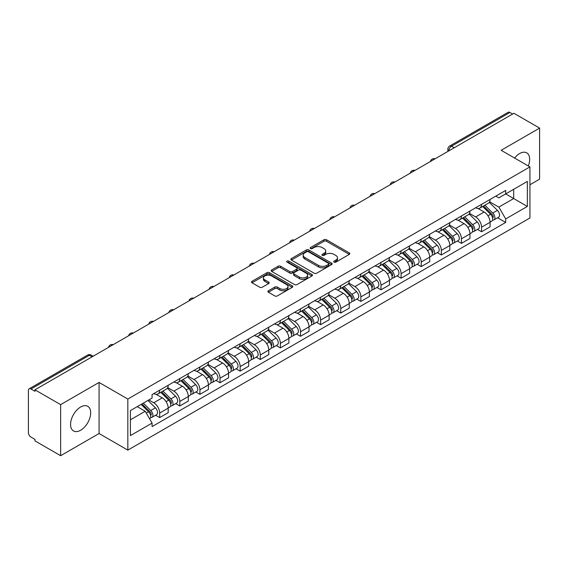 <?xml version="1.0" encoding="UTF-8"?>
<svg xmlns="http://www.w3.org/2000/svg" width="568" height="568" viewBox="0 0 568 568"><rect width="100%" height="100%" fill="white"/><g stroke="black" fill="none" stroke-linecap="round" stroke-linejoin="round"><path stroke-width="0.85" d="M334.076 262.146A1.25 0.724 0 0 0 335.844 262.146L349.292 254.386A1.789 1.037 0 0 0 349.817 253.655A1.789 1.037 0 0 0 349.292 252.923L326.508 239.767A1.789 1.037 0 0 0 323.98 239.767L310.526 247.534A1.25 0.724 0 0 0 310.163 248.046A1.25 0.724 0 0 0 310.526 248.557A1.25 0.724 0 0 0 312.301 248.557L314.04 247.549A5.73 3.309 0 0 1 322.141 247.549L324.044 248.642A5.73 3.309 0 0 1 325.72 250.985A5.73 3.309 0 0 1 324.044 253.321L322.297 254.329A1.25 0.724 0 0 0 321.935 254.84A1.25 0.724 0 0 0 322.297 255.351A1.25 0.724 0 0 0 324.072 255.351L325.812 254.343A5.73 3.309 0 0 1 333.913 254.343L335.816 255.444A5.73 3.309 0 0 1 337.491 257.78A5.73 3.309 0 0 1 335.816 260.123L334.076 261.124A1.25 0.724 0 0 0 333.707 261.635A1.25 0.724 0 0 0 334.076 262.146L334.076 261.124M80.628 430.246A14.228 8.215 120 0 0 89.921 417.707A14.228 8.215 120 0 0 87.742 406.312A14.228 8.215 120 0 0 80.628 407.015A14.228 8.215 120 0 0 71.334 419.553A14.228 8.215 120 0 0 73.513 430.949A14.228 8.215 120 0 0 80.628 430.246M528.318 165.97A14.228 8.215 120 0 0 526.721 152.863A14.228 8.215 120 0 0 519.614 153.573A14.228 8.215 120 0 0 514.58 158.039M268.408 290.781A1.789 1.037 0 0 0 267.883 291.505A1.789 1.037 0 0 0 268.408 292.236L274.798 295.928A1.789 1.037 0 0 0 277.333 295.928L292.271 287.309A1.789 1.037 0 0 0 292.79 286.577A1.789 1.037 0 0 0 292.271 285.846L269.481 272.69A1.789 1.037 0 0 0 266.953 272.69L252.014 281.316A1.789 1.037 0 0 0 251.489 282.048A1.789 1.037 0 0 0 252.014 282.772L259.739 287.231A1.789 1.037 0 0 0 262.267 287.231L268.664 283.546A1.789 1.037 0 0 0 269.182 282.814A1.789 1.037 0 0 0 268.664 282.083L264.83 279.868A4.785 2.762 0 0 1 263.431 277.915A4.785 2.762 0 0 1 266.385 275.359A4.785 2.762 0 0 1 271.603 275.963L286.606 284.618A4.785 2.762 0 0 1 288.004 286.577A4.785 2.762 0 0 1 285.051 289.126A4.785 2.762 0 0 1 279.832 288.53L277.333 287.089A1.789 1.037 0 0 0 274.798 287.089L268.408 290.781L268.408 292.236L274.798 288.572L274.798 287.089M127.828 399.048L99.073 382.441L60.641 404.629L34.975 389.818L513.933 113.288L539.6 128.105L501.168 150.293L529.93 166.9L127.828 399.048L127.828 450.126L529.93 217.977L529.93 166.9M314.168 273.201A1.789 1.037 0 0 0 316.703 273.201L331.634 264.574A1.789 1.037 0 0 0 332.159 263.843A1.789 1.037 0 0 0 331.634 263.119L308.85 249.963A1.789 1.037 0 0 0 306.322 249.963L291.384 258.582A1.789 1.037 0 0 0 290.859 259.313A1.789 1.037 0 0 0 291.384 260.045L314.168 273.201M287.514 262.416A1.25 0.724 0 0 1 288.785 262.594L311.931 275.956L297.014 284.568A1.789 1.037 0 0 1 294.487 284.568L271.696 271.412L271.696 269.949A1.789 1.037 0 0 0 271.177 270.68A1.789 1.037 0 0 0 271.696 271.412M271.696 269.949L278.093 266.257A1.789 1.037 0 0 1 280.62 266.257L289.865 271.596A1.789 1.037 0 0 0 292.392 271.596L296.638 269.147A1.789 1.037 0 0 0 297.163 268.416A1.789 1.037 0 0 0 296.638 267.684L287.017 262.132A1.25 0.724 0 0 1 286.648 261.621A1.25 0.724 0 0 1 287.422 260.946A1.25 0.724 0 0 1 288.785 261.102L311.953 274.479A1.789 1.037 0 0 1 312.478 275.21A1.789 1.037 0 0 1 311.953 275.941L311.953 274.479M60.641 404.629L60.641 455.706L34.975 440.896L34.975 439.405L30.977 437.097A3.649 2.109 -120 0 1 28.4 432.624L28.4 390.486A3.649 2.109 -120 0 1 29.153 388.817L87.571 355.085A3.649 2.109 60 0 1 89.396 355.27L30.977 388.995A3.649 2.109 -120 0 0 29.153 388.817M529.93 184.77L539.6 179.183L539.6 128.105M60.641 455.706L99.073 433.519L127.828 450.126M34.975 389.818L34.975 391.302L30.977 388.995M454.23 147.765L451.517 146.203A3.649 2.109 60 0 0 449.693 146.019L508.119 112.294A3.649 2.109 60 0 1 509.936 112.471L451.517 146.203A3.649 2.109 120 0 0 448.94 150.669L448.94 150.818M512.648 114.033L509.936 112.471M481.565 204.352A8.392 4.842 60 0 1 479.832 208.115L488.345 203.202A8.392 4.842 -120 0 0 490.077 199.432M469.487 213.383L475.636 216.933A8.392 4.842 60 0 1 481.565 227.207L490.077 222.294A8.392 4.842 -120 0 0 484.149 212.02L478.057 208.499M490.077 222.294L490.077 226.838L481.565 231.751L477.489 229.394M479.832 208.115A8.392 4.842 60 0 1 475.7 207.739M481.565 227.207L481.565 231.751M461.45 215.961A8.392 4.842 60 0 1 459.711 219.731L468.224 214.818A8.392 4.842 -120 0 0 469.963 211.047M457.368 241.009L461.45 243.367L469.963 238.446L469.963 233.909A8.392 4.842 -120 0 0 464.028 223.636L457.936 220.114M459.711 219.731A8.392 4.842 60 0 1 455.586 219.354M449.373 224.999L455.515 228.549A8.392 4.842 60 0 1 461.45 238.823L461.45 243.367M441.329 227.576A8.392 4.842 60 0 1 439.596 231.346L448.109 226.433A8.392 4.842 -120 0 0 449.842 222.663M437.253 252.625L441.329 254.975L449.842 250.062L449.842 245.525A8.392 4.842 -120 0 0 443.913 235.251L437.821 231.73M439.596 231.346A8.392 4.842 60 0 1 435.464 230.963M429.252 236.615L435.4 240.165A8.392 4.842 60 0 1 441.329 250.438L441.329 254.975M421.215 239.192A8.392 4.842 60 0 1 419.475 242.962L427.988 238.049A8.392 4.842 -120 0 0 429.727 234.279M417.132 264.241L421.215 266.591L429.727 261.678L429.727 257.141A8.392 4.842 -120 0 0 423.792 246.86L417.7 243.345M419.475 242.962A8.392 4.842 60 0 1 415.35 242.579M409.137 248.23L415.279 251.78A8.392 4.842 60 0 1 421.215 262.054L421.215 266.591M401.093 250.807A8.392 4.842 60 0 1 399.361 254.578L407.867 249.664A8.392 4.842 -120 0 0 409.606 245.894M397.018 275.849L401.093 278.206L409.606 273.293L409.606 268.756A8.392 4.842 -120 0 0 403.678 258.476L397.586 254.961M399.361 254.578A8.392 4.842 60 0 1 395.229 254.194M389.016 259.846L395.165 263.389A8.392 4.842 60 0 1 401.093 273.669L401.093 278.206M380.979 262.423A8.392 4.842 60 0 1 379.239 266.193L387.752 261.273A8.392 4.842 -120 0 0 389.492 257.51M376.896 287.465L380.979 289.822L389.492 284.909L389.492 280.365A8.392 4.842 -120 0 0 383.556 270.091L377.464 266.577M379.239 266.193A8.392 4.842 60 0 1 375.114 265.81M368.902 271.454L375.043 275.004A8.392 4.842 60 0 1 380.979 285.285L380.979 289.822M360.857 274.039A8.392 4.842 60 0 1 359.125 277.802L367.631 272.889A8.392 4.842 -120 0 0 369.37 269.125M356.782 299.08L360.857 301.438L369.37 296.524L369.37 291.98A8.392 4.842 -120 0 0 363.442 281.707L357.35 278.192M359.125 277.802A8.392 4.842 60 0 1 354.993 277.425M348.78 283.07L354.929 286.62A8.392 4.842 60 0 1 360.857 296.894L360.857 301.438M340.743 285.654A8.392 4.842 60 0 1 339.004 289.417L347.517 284.504A8.392 4.842 -120 0 0 349.256 280.741M336.661 310.696L340.743 313.053L349.256 308.14L349.256 303.596A8.392 4.842 -120 0 0 343.32 293.322L337.229 289.808M339.004 289.417A8.392 4.842 60 0 1 334.879 289.041M328.666 294.685L334.808 298.236A8.392 4.842 60 0 1 340.743 308.509L340.743 313.053M320.622 297.27A8.392 4.842 60 0 1 318.889 301.033L327.395 296.12A8.392 4.842 -120 0 0 329.135 292.357M316.546 322.312L320.622 324.669L329.135 319.756L329.135 315.212A8.392 4.842 -120 0 0 323.206 304.938L317.114 301.423M318.889 301.033A8.392 4.842 60 0 1 314.757 300.657M308.545 306.301L314.693 309.851A8.392 4.842 60 0 1 320.622 320.125L320.622 324.669M300.507 308.885A8.392 4.842 60 0 1 298.768 312.649L307.281 307.735A8.392 4.842 -120 0 0 309.02 303.972M296.425 333.927L300.507 336.284L309.02 331.371L309.02 326.827A8.392 4.842 -120 0 0 303.085 316.553L296.993 313.032M298.768 312.649A8.392 4.842 60 0 1 294.643 312.272M288.43 317.917L294.572 321.467A8.392 4.842 60 0 1 300.507 331.74L300.507 336.284M280.386 320.501A8.392 4.842 60 0 1 278.654 324.264L287.159 319.351A8.392 4.842 -120 0 0 288.899 315.588M276.311 345.543L280.386 347.9L288.899 342.987L288.899 338.443A8.392 4.842 -120 0 0 282.971 328.169L276.879 324.647M278.654 324.264A8.392 4.842 60 0 1 274.521 323.888M268.309 329.532L274.458 333.082A8.392 4.842 60 0 1 280.386 343.356L280.386 347.9M260.272 332.117A8.392 4.842 60 0 1 258.532 335.88L267.045 330.966A8.392 4.842 -120 0 0 268.785 327.196M256.189 357.158L260.272 359.516L268.785 354.602L268.785 350.058A8.392 4.842 -120 0 0 262.849 339.785L256.757 336.263M258.532 335.88A8.392 4.842 60 0 1 254.407 335.503M248.195 341.148L254.336 344.698A8.392 4.842 60 0 1 260.272 354.972L260.272 359.516M240.15 343.725A8.392 4.842 60 0 1 238.418 347.495L246.924 342.582A8.392 4.842 -120 0 0 248.663 338.812M236.075 368.774L240.15 371.131L248.663 366.211L248.663 361.674A8.392 4.842 -120 0 0 242.735 351.4L236.643 347.879M238.418 347.495A8.392 4.842 60 0 1 234.286 347.119M228.073 352.764L234.222 356.313A8.392 4.842 60 0 1 240.15 366.587L240.15 371.131M220.036 355.341A8.392 4.842 60 0 1 218.297 359.111L226.809 354.198A8.392 4.842 -120 0 0 228.549 350.428M215.954 380.39L220.036 382.74L228.549 377.826L228.549 373.29A8.392 4.842 -120 0 0 222.613 363.016L216.522 359.494M218.297 359.111A8.392 4.842 60 0 1 214.171 358.727M207.959 364.379L214.101 367.929A8.392 4.842 60 0 1 220.036 378.203L220.036 382.74M199.915 366.956A8.392 4.842 60 0 1 198.182 370.726L206.688 365.813A8.392 4.842 -120 0 0 208.428 362.043M195.839 392.005L199.915 394.355L208.428 389.442L208.428 384.905A8.392 4.842 -120 0 0 202.499 374.624L196.407 371.11M198.182 370.726A8.392 4.842 60 0 1 194.05 370.343M187.838 375.995L193.986 379.545A8.392 4.842 60 0 1 199.915 389.818L199.915 394.355M179.8 378.572A8.392 4.842 60 0 1 178.061 382.342L186.574 377.422A8.392 4.842 -120 0 0 188.313 373.659M175.718 403.614L179.8 405.971L188.313 401.058L188.313 396.514A8.392 4.842 -120 0 0 182.378 386.24L176.286 382.725M178.061 382.342A8.392 4.842 60 0 1 173.936 381.959M167.723 387.61L173.865 391.153A8.392 4.842 60 0 1 179.8 401.434L179.8 405.971M159.679 390.188A8.392 4.842 60 0 1 157.947 393.958L166.452 389.037A8.392 4.842 -120 0 0 168.192 385.274M155.604 415.229L159.679 417.586L168.192 412.673L168.192 408.129A8.392 4.842 -120 0 0 162.263 397.856L156.172 394.341M157.947 393.958A8.392 4.842 60 0 1 153.814 393.574M148.851 399.943L153.75 402.769A8.392 4.842 60 0 1 159.679 413.05L159.679 417.586M495.814 196.123L498.846 197.87L527.345 181.419L513.678 189.307L513.678 198.544L498.846 207.107L489.609 201.768M130.406 419.823L145.238 411.26L152.075 423.096L130.406 435.606L130.406 410.586L152.075 398.083L152.075 394.582L505.683 190.429L505.683 193.922L527.345 206.432L505.683 218.943L498.846 207.107M527.345 181.419L527.345 206.432M152.075 423.096L152.075 426.596L505.683 222.443L505.683 218.943M99.073 382.441L99.073 433.519M145.238 411.26L137.243 406.645M497.603 217.778L505.683 222.443M334.573 262.324L335.816 261.607A5.73 3.309 0 0 0 337.491 259.271L337.491 257.78M325.72 250.985L325.72 252.476A5.73 3.309 0 0 1 324.044 254.812L322.801 255.529M349.292 252.923L349.292 254.386L326.508 241.258A1.789 1.037 0 0 0 323.98 241.258L311.03 248.734M331.613 264.589L308.85 251.454A1.789 1.037 0 0 0 306.322 251.454L291.405 260.059M328.474 264.361A1.25 0.724 0 0 0 328.836 263.843A1.25 0.724 0 0 0 328.474 263.332L308.474 251.787A1.25 0.724 0 0 0 306.699 251.787L304.867 252.845A5.73 3.309 0 0 0 303.184 255.188A5.73 3.309 0 0 0 304.867 257.524L318.534 265.419A5.73 3.309 0 0 0 326.635 265.419L328.474 264.361L328.474 265.845A1.25 0.724 0 0 0 328.836 265.334L328.836 263.843M303.184 255.188L303.184 256.672A5.73 3.309 0 0 0 304.867 259.015L304.867 257.524M328.474 265.845L326.635 266.91A5.73 3.309 0 0 1 318.534 266.91L304.867 259.015M271.724 271.426L278.093 267.748L278.093 266.257M297.163 268.416L297.163 269.906A1.789 1.037 0 0 1 296.638 270.631L292.392 273.08A1.789 1.037 0 0 1 289.865 273.08L280.62 267.748A1.789 1.037 0 0 0 278.093 267.748M299.45 277.127A4.785 2.762 0 0 0 304.668 277.731A4.785 2.762 0 0 0 307.629 275.175A4.785 2.762 0 0 0 306.223 273.222L300.941 270.169A1.789 1.037 0 0 0 298.406 270.169L294.167 272.619A1.789 1.037 0 0 0 293.642 273.35A1.789 1.037 0 0 0 294.167 274.081L299.45 277.127L299.45 278.618A4.785 2.762 0 0 0 304.668 279.215A4.785 2.762 0 0 0 307.629 276.666L307.629 275.175M293.642 273.35L293.642 274.834A1.789 1.037 0 0 0 294.167 275.565L294.167 274.081M299.45 278.618L294.167 275.565M288.004 286.577L288.004 288.061A4.785 2.762 0 0 1 285.051 290.617A4.785 2.762 0 0 1 279.832 290.021L277.333 288.572A1.789 1.037 0 0 0 274.798 288.572M263.431 277.915L263.431 279.406A4.785 2.762 0 0 0 264.83 281.359L264.83 279.868M268.636 283.553L264.83 281.359M292.243 287.323L269.481 274.181A1.789 1.037 0 0 0 266.953 274.181L252.036 282.786M482.651 206.489L490.575 214.306A4.558 2.634 60 0 1 491.781 221.144L490.077 222.124M484.234 208.044L487.592 209.982M483.531 205.978L492.207 214.541A2.187 1.264 60 0 1 492.783 217.821A2.187 1.264 60 0 1 492.584 217.899M484.845 205.218L492.768 213.043A4.558 2.634 60 0 1 493.968 219.873A4.558 2.634 60 0 1 492.591 220.022M489.275 202.336L497.412 210.359A4.558 2.634 60 0 1 498.612 217.196L493.968 219.873M462.529 218.105L470.46 225.922A4.558 2.634 60 0 1 471.66 232.759L469.956 233.739M464.113 219.66L467.471 221.598M463.41 217.594L472.093 226.156A2.187 1.264 60 0 1 472.668 229.436A2.187 1.264 60 0 1 472.469 229.515M464.723 216.834L472.647 224.658A4.558 2.634 60 0 1 473.854 231.488A4.558 2.634 60 0 1 472.477 231.637M469.161 213.951L477.29 221.974A4.558 2.634 60 0 1 478.497 228.812L473.854 231.488M442.415 229.713L450.339 237.538A4.558 2.634 60 0 1 451.546 244.375L449.842 245.355M443.998 231.275L447.357 233.214M443.296 229.209L451.972 237.772A2.187 1.264 60 0 1 452.547 241.052A2.187 1.264 60 0 1 452.348 241.13M444.609 228.45L452.533 236.267A4.558 2.634 60 0 1 453.733 243.104A4.558 2.634 60 0 1 452.355 243.253M449.04 225.567L457.176 233.59A4.558 2.634 60 0 1 458.376 240.427L453.733 243.104M422.294 241.329L430.225 249.153A4.558 2.634 60 0 1 431.424 255.983L429.72 256.97M423.877 242.891L427.235 244.829M423.174 240.825L431.857 249.387A2.187 1.264 60 0 1 432.433 252.668A2.187 1.264 60 0 1 432.234 252.746M424.488 240.065L432.411 247.882A4.558 2.634 60 0 1 433.618 254.72A4.558 2.634 60 0 1 432.241 254.869M428.925 237.183L437.055 245.206A4.558 2.634 60 0 1 438.262 252.043L433.618 254.72M402.18 252.945L410.103 260.769A4.558 2.634 60 0 1 411.31 267.599L409.606 268.586M403.763 254.507L407.121 256.445M403.06 252.44L411.736 261.003A2.187 1.264 60 0 1 412.311 264.283A2.187 1.264 60 0 1 412.112 264.361M404.373 251.681L412.297 259.498A4.558 2.634 60 0 1 413.497 266.335A4.558 2.634 60 0 1 412.12 266.484M408.804 248.798L416.94 256.821A4.558 2.634 60 0 1 418.14 263.659L413.497 266.335M382.058 264.56L389.989 272.377A4.558 2.634 60 0 1 391.189 279.215L389.485 280.201M383.641 266.122L387 268.06M382.938 264.056L391.622 272.619A2.187 1.264 60 0 1 392.197 275.899A2.187 1.264 60 0 1 391.998 275.977M384.252 263.296L392.176 271.113A4.558 2.634 60 0 1 393.383 277.951A4.558 2.634 60 0 1 392.005 278.1M388.69 260.414L396.819 268.437A4.558 2.634 60 0 1 398.026 275.267L393.383 277.951M361.944 276.176L369.867 283.993A4.558 2.634 60 0 1 371.074 290.83L369.37 291.81M363.527 277.738L366.885 279.676M362.824 275.672L371.5 284.234A2.187 1.264 60 0 1 372.075 287.514A2.187 1.264 60 0 1 371.877 287.593M364.138 274.912L372.061 282.729A4.558 2.634 60 0 1 373.261 289.566A4.558 2.634 60 0 1 371.884 289.708M368.568 272.022L376.705 280.052A4.558 2.634 60 0 1 377.905 286.883L373.261 289.566M341.822 287.791L349.753 295.608A4.558 2.634 60 0 1 350.953 302.446L349.249 303.426M343.406 289.353L346.764 291.292M342.703 287.287L351.386 295.843A2.187 1.264 60 0 1 351.961 299.13A2.187 1.264 60 0 1 351.762 299.208M344.016 286.528L351.94 294.345A4.558 2.634 60 0 1 353.147 301.182A4.558 2.634 60 0 1 351.769 301.324M348.454 283.638L356.583 291.661A4.558 2.634 60 0 1 357.79 298.498L353.147 301.182M321.708 299.407L329.632 307.224A4.558 2.634 60 0 1 330.839 314.061L329.135 315.041M323.291 300.969L326.65 302.907M322.589 298.896L331.265 307.458A2.187 1.264 60 0 1 331.84 310.739A2.187 1.264 60 0 1 331.641 310.824M323.902 298.143L331.826 305.96A4.558 2.634 60 0 1 333.025 312.798A4.558 2.634 60 0 1 331.648 312.94M328.332 295.253L336.469 303.276A4.558 2.634 60 0 1 337.669 310.114L333.025 312.798M301.587 311.023L309.517 318.84A4.558 2.634 60 0 1 310.717 325.677L309.013 326.657M303.17 312.577L306.528 314.523M302.467 310.511L311.15 319.074A2.187 1.264 60 0 1 311.726 322.354A2.187 1.264 60 0 1 311.527 322.439M303.781 309.759L311.704 317.576A4.558 2.634 60 0 1 312.911 324.413A4.558 2.634 60 0 1 311.534 324.555M308.218 306.869L316.348 314.892A4.558 2.634 60 0 1 317.555 321.729L312.911 324.413M281.472 322.638L289.396 330.455A4.558 2.634 60 0 1 290.603 337.293L288.899 338.272M283.056 324.193L286.414 326.139M282.353 322.127L291.029 330.69A2.187 1.264 60 0 1 291.604 333.97A2.187 1.264 60 0 1 291.405 334.048M283.666 321.367L291.59 329.191A4.558 2.634 60 0 1 292.79 336.022A4.558 2.634 60 0 1 291.412 336.171M288.097 318.485L296.233 326.508A4.558 2.634 60 0 1 297.433 333.345L292.79 336.022M261.351 334.254L269.282 342.071A4.558 2.634 60 0 1 270.482 348.908L268.778 349.888M262.934 335.809L266.293 337.747M262.231 333.743L270.915 342.305A2.187 1.264 60 0 1 271.49 345.585A2.187 1.264 60 0 1 271.291 345.663M263.545 332.983L271.469 340.807A4.558 2.634 60 0 1 272.675 347.637A4.558 2.634 60 0 1 271.298 347.786M267.982 330.1L276.112 338.123A4.558 2.634 60 0 1 277.319 344.961L272.675 347.637M241.237 345.869L249.16 353.686A4.558 2.634 60 0 1 250.367 360.524L248.663 361.504M242.82 347.424L246.178 349.363M242.117 345.358L250.793 353.921A2.187 1.264 60 0 1 251.368 357.201A2.187 1.264 60 0 1 251.17 357.279M243.431 344.599L251.354 352.423A4.558 2.634 60 0 1 252.554 359.253A4.558 2.634 60 0 1 251.177 359.402M247.861 341.716L255.998 349.739A4.558 2.634 60 0 1 257.197 356.576L252.554 359.253M221.115 357.478L229.046 365.302A4.558 2.634 60 0 1 230.246 372.132L228.542 373.119M222.699 359.04L226.057 360.978M221.996 356.974L230.679 365.536A2.187 1.264 60 0 1 231.254 368.817A2.187 1.264 60 0 1 231.055 368.895M223.309 356.214L231.233 364.031A4.558 2.634 60 0 1 232.44 370.868A4.558 2.634 60 0 1 231.062 371.018M227.747 353.331L235.876 361.354A4.558 2.634 60 0 1 237.083 368.192L232.44 370.868M201.001 369.094L208.925 376.918A4.558 2.634 60 0 1 210.132 383.748L208.428 384.735M202.584 370.655L205.943 372.594M201.881 368.589L210.558 377.152A2.187 1.264 60 0 1 211.133 380.432A2.187 1.264 60 0 1 210.934 380.51M203.195 367.83L211.119 375.647A4.558 2.634 60 0 1 212.318 382.484A4.558 2.634 60 0 1 210.941 382.633M207.625 364.947L215.762 372.97A4.558 2.634 60 0 1 216.962 379.807L212.318 382.484M180.88 380.709L188.81 388.533A4.558 2.634 60 0 1 190.01 395.363L188.306 396.35M182.463 382.271L185.821 384.209M181.76 380.205L190.443 388.768A2.187 1.264 60 0 1 191.018 392.048A2.187 1.264 60 0 1 190.82 392.126M183.073 379.445L190.997 387.262A4.558 2.634 60 0 1 192.204 394.1A4.558 2.634 60 0 1 190.827 394.249M187.511 376.563L195.641 384.586A4.558 2.634 60 0 1 196.847 391.423L192.204 394.1M160.765 392.325L168.689 400.142A4.558 2.634 60 0 1 169.896 406.979L168.192 407.966M162.349 393.887L165.707 395.825M161.646 391.821L170.322 400.383A2.187 1.264 60 0 1 170.897 403.663A2.187 1.264 60 0 1 170.698 403.741M162.959 391.061L170.883 398.878A4.558 2.634 60 0 1 172.083 405.715A4.558 2.634 60 0 1 170.705 405.864M167.39 388.178L175.526 396.201A4.558 2.634 60 0 1 176.726 403.031L172.083 405.715M141.12 404.409L148.575 411.757A4.558 2.634 60 0 1 149.774 418.595L149.547 418.722M142.227 405.502L145.585 407.441M142 403.898L150.208 411.999A2.187 1.264 60 0 1 150.783 415.279A2.187 1.264 60 0 1 150.584 415.357M143.313 403.138L150.761 410.494A4.558 2.634 60 0 1 151.968 417.331A4.558 2.634 60 0 1 150.591 417.473M147.95 400.461L155.405 407.817A4.558 2.634 60 0 1 156.612 414.647L151.968 417.331M449.068 150.74L448.94 150.669A3.649 2.109 0 0 1 447.875 149.178L447.875 151.436M179.8 401.434L188.313 396.514M199.915 389.818L208.428 384.905M220.036 378.203L228.549 373.29M240.15 366.587L248.663 361.674M260.272 354.972L268.785 350.058M280.386 343.356L288.899 338.443M300.507 331.74L309.02 326.827M320.622 320.125L329.135 315.212M340.743 308.509L349.256 303.596M360.857 296.894L369.37 291.98M380.979 285.285L389.492 280.365M401.093 273.669L409.606 268.756M421.215 262.054L429.727 257.141M441.329 250.438L449.842 245.525M461.45 238.823L469.963 233.909M159.679 413.05L168.192 408.129M153.75 402.769L162.263 397.856M173.865 391.153L182.378 386.24M193.986 379.545L202.499 374.624M214.101 367.929L222.613 363.016M234.222 356.313L242.735 351.4M254.336 344.698L262.849 339.785M274.458 333.082L282.971 328.169M294.572 321.467L303.085 316.553M314.693 309.851L323.206 304.938M334.808 298.236L343.32 293.322M354.929 286.62L363.442 281.707M375.043 275.004L383.556 270.091M395.165 263.389L403.678 258.476M415.279 251.78L423.792 246.86M435.4 240.165L443.913 235.251M455.515 228.549L464.028 223.636M475.636 216.933L484.149 212.02M434.79 158.99A3.649 2.109 120 0 0 433.178 159.92M414.668 170.606A3.649 2.109 120 0 0 413.057 171.536M394.554 182.214A3.649 2.109 120 0 0 392.942 183.144M374.433 193.83A3.649 2.109 120 0 0 372.821 194.76M354.318 205.446A3.649 2.109 120 0 0 352.707 206.376M334.197 217.061A3.649 2.109 120 0 0 332.585 217.991M314.083 228.677A3.649 2.109 120 0 0 312.471 229.607M293.961 240.292A3.649 2.109 120 0 0 292.35 241.222M273.847 251.908A3.649 2.109 120 0 0 272.235 252.838M253.726 263.524A3.649 2.109 120 0 0 252.114 264.454M233.611 275.139A3.649 2.109 120 0 0 232 276.069M213.49 286.755A3.649 2.109 120 0 0 211.878 287.685M193.376 298.37A3.649 2.109 120 0 0 191.764 299.293M173.254 309.979A3.649 2.109 120 0 0 171.642 310.909M153.14 321.594A3.649 2.109 120 0 0 151.528 322.525M133.018 333.21A3.649 2.109 120 0 0 131.407 334.14M112.904 344.826A3.649 2.109 120 0 0 111.292 345.756M92.108 356.832L89.396 355.27A3.649 2.109 120 0 1 91.221 355.085A3.649 3.649 0 0 0 87.571 355.085M335.816 261.607L335.816 260.123M322.297 255.351L322.297 254.329M324.044 254.812L324.044 253.321M310.526 248.557L310.526 247.534M323.98 241.258L323.98 239.767M326.508 241.258L326.508 239.767M291.384 260.045L291.384 258.582M306.322 251.454L306.322 249.963M308.85 251.454L308.85 249.963M331.634 264.574L331.634 263.119M318.534 266.91L318.534 265.419M326.635 266.91L326.635 265.419M280.62 267.748L280.62 266.257M289.865 273.08L289.865 271.596M292.392 273.08L292.392 271.596M296.638 270.631L296.638 269.147M288.785 262.594L288.785 261.102M277.333 288.572L277.333 287.089M279.832 290.021L279.832 288.53M268.664 283.546L268.664 282.083M252.014 282.772L252.014 281.316M266.953 274.181L266.953 272.69M269.481 274.181L269.481 272.69M292.271 287.309L292.271 285.846M490.575 214.306L487.955 215.819M493.237 216.82L492.42 217.296M497.412 210.359L492.768 213.043M470.46 225.922L467.84 227.434M473.123 228.435L472.299 228.911M477.29 221.974L472.647 224.658M450.339 237.538L447.719 239.05M453.001 240.051L452.178 240.527M457.176 233.59L452.533 236.267M430.225 249.153L427.605 250.666M432.887 251.667L432.063 252.142M437.055 245.206L432.411 247.882M410.103 260.769L407.483 262.274M412.766 263.282L411.942 263.758M416.94 256.821L412.297 259.498M389.989 272.377L387.369 273.89M392.651 274.898L391.828 275.366M396.819 268.437L392.176 271.113M369.867 283.993L367.248 285.505M372.53 286.513L371.706 286.982M376.705 280.052L372.061 282.729M349.753 295.608L347.133 297.121M352.416 298.122L351.592 298.598M356.583 291.661L351.94 294.345M329.632 307.224L327.012 308.736M332.294 309.738L331.471 310.213M336.469 303.276L331.826 305.96M309.517 318.84L306.897 320.352M312.18 321.353L311.356 321.829M316.348 314.892L311.704 317.576M289.396 330.455L286.776 331.968M292.058 332.969L291.235 333.444M296.233 326.508L291.59 329.191M269.282 342.071L266.662 343.583M271.944 344.584L271.121 345.06M276.112 338.123L271.469 340.807M249.16 353.686L246.54 355.199M251.823 356.2L250.999 356.676M255.998 349.739L251.354 352.423M229.046 365.302L226.426 366.814M231.709 367.815L230.885 368.291M235.876 361.354L231.233 364.031M208.925 376.918L206.305 378.43M211.587 379.431L210.763 379.907M215.762 372.97L211.119 375.647M188.81 388.533L186.19 390.038M191.473 391.047L190.649 391.522M195.641 384.586L190.997 387.262M168.689 400.142L166.069 401.654M171.351 402.662L170.528 403.131M175.526 396.201L170.883 398.878M148.575 411.757L146.288 413.078M151.237 414.278L150.413 414.746M155.405 407.817L150.761 410.494M435.095 158.806A3.649 3.649 0 0 0 430.416 161.511M414.981 170.421A3.649 3.649 0 0 0 410.295 173.126M394.859 182.037A3.649 3.649 0 0 0 390.18 184.742M374.745 193.653A3.649 3.649 0 0 0 370.059 196.358M354.624 205.268A3.649 3.649 0 0 0 349.945 207.973M334.509 216.884A3.649 3.649 0 0 0 329.823 219.589M314.388 228.499A3.649 3.649 0 0 0 309.709 231.197M294.274 240.115A3.649 3.649 0 0 0 289.588 242.813M274.152 251.731A3.649 3.649 0 0 0 269.473 254.429M254.038 263.346A3.649 3.649 0 0 0 249.352 266.044M233.917 274.962A3.649 3.649 0 0 0 229.238 277.66M213.802 286.57A3.649 3.649 0 0 0 209.116 289.275M193.681 298.186A3.649 3.649 0 0 0 189.002 300.891M173.567 309.801A3.649 3.649 0 0 0 168.881 312.506M153.445 321.417A3.649 3.649 0 0 0 148.766 324.122M133.331 333.033A3.649 3.649 0 0 0 128.645 335.738M113.209 344.648A3.649 3.649 0 0 0 108.531 347.353M93.173 356.214L91.221 355.085M449.693 146.019A3.649 3.649 0 0 0 447.875 149.178"/></g></svg>
